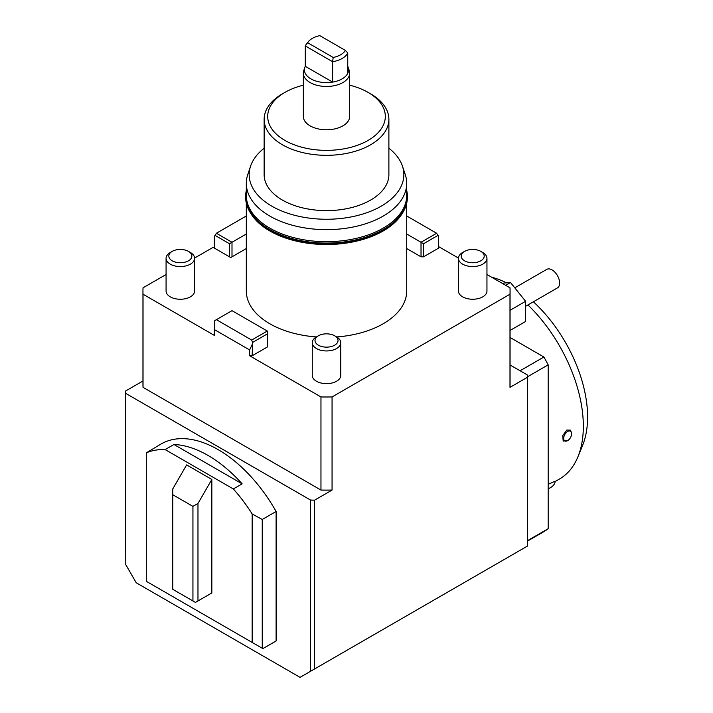 <?xml version="1.0" encoding="UTF-8"?>
<svg xmlns="http://www.w3.org/2000/svg" width="713" height="713" viewBox="0 0 713 713"><rect width="100%" height="100%" fill="white"/><g stroke="black" fill="none" stroke-linecap="round" stroke-linejoin="round"><path stroke-width="1.07" d="M510.071 364.985L527.255 374.904A201.378 116.264 180 0 1 527.54 377.222L527.54 546.015L300.048 677.35L136.228 582.771L125.764 564.651L125.488 391.072L142.957 380.992M146.308 581.309L146.308 452.844A114.053 65.854 60 0 1 165.14 449.582L173.963 444.493A114.053 65.854 60 0 1 208.053 455.447A114.053 65.854 60 0 1 242.153 483.86L233.329 488.949A114.053 65.854 60 0 1 252.161 513.957L252.161 642.431L146.308 581.309M233.329 488.949L165.14 449.582M211.841 479.457L186.637 464.903L172.769 488.913L172.769 589.312L195.451 602.414L197.973 600.961L197.973 503.467L211.841 479.457L211.841 592.958L197.973 600.961M210.576 593.679L211.841 592.958M252.161 642.431L262.241 648.251L262.241 519.474L252.161 513.957M166.076 274.514L143.037 287.811A183.562 105.979 0 0 0 142.957 291.02A183.562 105.979 0 0 0 143.037 294.219L214.355 335.395L214.355 329.575L249.639 349.949L249.639 355.769L320.966 396.945A183.562 105.979 0 0 0 332.062 396.945L332.062 490.072L314.513 500.205A201.378 116.264 180 0 1 310.511 500.045L125.764 393.389A201.378 116.264 180 0 1 125.488 391.072M216.387 319.674L232.001 310.663L267.286 331.037L251.671 340.048L216.387 319.674L214.782 320.6L214.355 329.575M267.286 331.037L267.286 347.035L252.161 355.769L252.589 342.427L251.671 340.048M406.713 215.977L436.641 233.258L438.664 236.841L438.664 248.088L423.549 256.823L423.549 243.73L406.713 234.007M146.308 452.844L161.111 443.976A114.053 65.854 60 0 1 218.142 449.627A114.053 65.854 60 0 1 276.109 511.471L276.109 640.969L262.874 648.607L262.241 648.251M197.973 503.467L192.938 506.373L192.938 600.961M192.938 506.373L172.769 494.733M261.377 647.743L262.883 648.616L275.165 641.531A114.053 65.854 60 0 0 276.109 640.969M262.241 519.474L276.109 511.471M242.153 483.86L173.963 444.493M548.172 484.35L555.142 481.168A16.043 9.26 180 0 1 550.445 487.674A16.043 9.26 180 0 1 548.172 488.77M548.172 488.975A13.547 7.816 0 0 0 548.68 488.699L550.445 487.674M502.077 283.248L510.499 282.5L525.615 301.305L525.615 321.474L510.071 330.449M510.499 282.5L505.633 285.298M525.615 301.305L510.071 310.28M514.786 287.838L546.737 269.389A10.695 6.176 60 0 1 556.684 274.38A10.695 6.176 60 0 1 558.627 286.795A10.695 6.176 60 0 1 557.423 287.909L525.615 306.278M305.28 66.309L305.28 45.935L307.615 42.7A20.044 11.568 180 0 1 308.221 41.835L306.34 44.259A22.094 12.763 0 0 0 305.28 45.935L332.623 61.728L332.623 82.102L305.28 66.309A22.094 12.763 0 0 0 304.816 67.423A22.094 12.763 0 0 0 310.886 78.858A22.094 12.763 0 0 0 332.623 82.102A22.094 12.763 0 0 0 347.748 73.368A22.094 12.763 0 0 0 348.211 67.423A22.094 12.763 0 0 0 347.748 66.309M304.816 67.423L303.765 70.56A23.164 13.378 0 0 0 303.346 73.1A23.164 13.378 0 0 0 310.128 82.556A23.164 13.378 0 0 0 335.377 85.453A23.164 13.378 0 0 0 349.682 73.1A23.164 13.378 0 0 0 349.263 70.56L348.211 67.423M303.346 73.1L303.346 116.406A23.164 13.378 0 0 0 310.128 125.862A23.164 13.378 0 0 0 335.377 128.759A23.164 13.378 0 0 0 349.682 116.406L349.682 73.1M347.748 73.368L347.748 53.003L345.404 50.418A20.044 11.568 180 0 1 333.194 57.468L332.623 61.728A22.094 12.763 0 0 0 347.748 53.003M308.221 41.835A20.044 11.568 180 0 1 319.834 35.65L345.404 50.418M333.194 57.468L307.615 42.7M527.54 541.078L543.903 531.631A153.268 88.483 -120 0 0 548.172 528.725L527.54 540.641M406.713 203.134L406.713 291.02A80.195 46.3 180 0 1 383.22 323.755A80.195 46.3 180 0 1 336.67 336.946M250.7 213.312A80.195 46.3 0 0 0 383.22 230.95A80.195 46.3 0 0 0 388.059 227.893A80.195 46.3 0 0 0 402.328 213.312M125.764 393.389L125.764 564.651M388.888 148.215A77.334 44.643 180 0 1 402.444 166.147A77.334 44.643 180 0 1 381.197 206.182A77.334 44.643 180 0 1 290.253 214.043A77.334 44.643 180 0 1 250.584 166.147A77.334 44.643 180 0 1 264.14 148.215M388.888 119.312L388.888 174.605A62.379 36.015 180 0 1 370.617 200.077A62.379 36.015 180 0 1 302.642 207.875A62.379 36.015 180 0 1 264.14 174.605L264.14 119.312A62.379 36.015 0 0 0 302.642 152.582A62.379 36.015 0 0 0 370.617 144.775A62.379 36.015 0 0 0 388.888 119.312A62.379 36.015 0 0 0 370.617 93.849L368.095 92.396A58.814 33.957 180 0 1 368.095 140.416A58.814 33.957 180 0 1 284.924 140.416A58.814 33.957 180 0 1 284.924 92.396L284.924 92.396A58.814 33.957 180 0 1 303.346 85.195M406.713 183.339L406.713 195.389A80.195 46.3 180 0 1 388.059 225.076A80.195 46.3 180 0 1 383.22 228.124A80.195 46.3 180 0 1 295.824 238.169A80.195 46.3 180 0 1 246.315 195.389L246.315 183.339A80.195 46.3 0 0 0 295.824 226.119A80.195 46.3 0 0 0 383.22 216.075A80.195 46.3 0 0 0 406.713 183.339A80.195 46.3 0 0 0 405.26 174.569L402.444 166.147M250.584 166.147L247.767 174.569A80.195 46.3 0 0 0 246.315 183.339M510.071 337.481L543.903 357.017L520.089 370.769M310.511 671.307L310.511 500.045M314.513 500.205L314.513 668.999M142.957 291.02L142.957 384.147A183.562 105.979 0 0 0 143.037 387.346L320.966 490.072A183.562 105.979 0 0 0 332.062 490.072M527.54 377.222L509.991 387.346A183.562 105.979 0 0 0 510.071 384.147L510.071 291.02A183.562 105.979 0 0 0 509.991 287.811L486.952 274.514M246.315 248.561L230.736 257.553L213.098 247.366L194.587 258.053M143.037 294.219L143.037 387.346M320.966 490.072L320.966 396.945M509.991 387.346L509.991 294.219L332.062 396.945M509.991 294.219A183.562 105.979 0 0 0 510.071 291.02M282.41 93.849L284.924 92.396L282.41 93.849A62.379 36.015 0 0 0 264.14 119.312M458.441 258.053L438.664 246.636M436.641 233.258L421.026 242.268L421.026 256.823L423.549 256.823M421.026 256.823L406.713 248.561M249.639 355.769L252.161 355.769M194.587 258.329L194.587 291.02A14.26 8.235 180 0 1 176.646 298.97A14.26 8.235 180 0 1 166.076 291.02L166.076 258.329A14.26 8.235 0 0 0 176.646 266.279A14.26 8.235 0 0 0 194.587 258.329A14.26 8.235 0 0 0 190.416 252.509L188.482 251.395A11.524 6.658 180 0 1 190.318 259.425A11.524 6.658 180 0 1 177.35 262.518A11.524 6.658 180 0 1 172.181 251.395A11.524 6.658 180 0 1 183.312 249.666A11.524 6.658 180 0 1 188.482 251.395M486.952 258.329L486.952 291.02A14.26 8.235 180 0 1 474.555 299.175A14.26 8.235 180 0 1 458.922 293.15A14.26 8.235 180 0 1 458.432 291.02L458.432 258.329A14.26 8.235 0 0 0 458.922 260.459A14.26 8.235 0 0 0 474.555 266.484A14.26 8.235 0 0 0 486.952 258.329A14.26 8.235 0 0 0 486.462 256.199A14.26 8.235 0 0 0 482.772 252.509L480.838 251.395A11.524 6.658 180 0 1 483.824 254.372A11.524 6.658 180 0 1 475.678 262.518A11.524 6.658 180 0 1 461.561 257.821A11.524 6.658 180 0 1 464.546 251.395A11.524 6.658 180 0 1 480.838 251.395M340.769 342.721L340.769 375.412A14.26 8.235 180 0 1 322.82 383.362A14.26 8.235 180 0 1 312.258 375.412L312.258 342.721A14.26 8.235 0 0 0 322.82 350.671A14.26 8.235 0 0 0 340.769 342.721A14.26 8.235 0 0 0 336.589 336.901L334.664 335.787A11.524 6.658 180 0 1 336.491 343.818A11.524 6.658 180 0 1 323.533 346.919A11.524 6.658 180 0 1 318.363 335.787A11.524 6.658 180 0 1 329.495 334.067A11.524 6.658 180 0 1 334.664 335.787M316.358 336.946A80.195 46.3 180 0 1 246.315 291.02L246.315 203.134M349.682 85.195A58.814 33.957 180 0 1 368.095 92.396M252.589 342.427L267.286 333.942M249.639 349.949L252.161 344.522M246.315 234.007L232.001 242.268L216.387 233.258L246.315 215.977M214.355 248.088L214.355 236.841L216.387 233.258M214.782 235.245L229.479 243.73L229.479 256.823M232.001 256.823L232.001 242.268L229.479 243.73M423.549 243.73L438.237 235.245M406.713 190.46A80.89 46.701 180 0 1 407.408 196.583A80.89 46.701 180 0 1 388.594 226.52A80.89 46.701 180 0 1 298.925 240.486A80.89 46.701 180 0 1 245.62 196.583A80.89 46.701 180 0 1 246.315 190.46M406.713 192.243L406.98 194.604A80.533 46.497 180 0 1 388.318 226.395A80.533 46.497 180 0 1 297.446 239.942A80.533 46.497 180 0 1 246.047 194.604L246.315 192.243M407.408 196.797A80.89 46.701 180 0 1 407.408 197.02A80.89 46.701 180 0 1 388.594 226.957A80.89 46.701 180 0 1 298.925 240.923A80.89 46.701 180 0 1 245.62 197.02A80.89 46.701 180 0 1 245.62 196.797M527.486 376.794L548.172 364.851A153.268 88.483 -120 0 0 543.903 357.017M548.172 364.851L548.172 528.725M564.518 440.67A5.597 3.235 -60 0 1 565.213 433.852A5.597 3.235 -60 0 1 570.765 431.445A5.597 3.235 -60 0 1 571.603 433.771A5.597 3.235 -60 0 1 567.646 440.625A5.597 3.235 -60 0 1 564.518 440.67M571.603 433.771L570.614 430.153L566.808 430.046L562.753 435.607L563.19 441.106L567.646 440.625M527.941 304.932A115.479 66.674 60 0 1 577.958 456.739L582.601 445.384A107.253 61.924 -120 0 0 533.386 301.786M515.08 287.669A107.253 61.924 -120 0 0 514.225 287.134M506.524 282.856A107.253 61.924 -120 0 0 491.524 277.161M577.958 456.739A115.479 66.674 60 0 1 559.42 479.065L555.124 481.542M318.363 335.787L316.429 336.901A14.26 8.235 0 0 0 312.258 342.721M464.546 251.395L462.612 252.509A14.26 8.235 0 0 0 458.432 258.329M172.181 251.395L170.255 252.509A14.26 8.235 0 0 0 166.076 258.329"/></g></svg>

